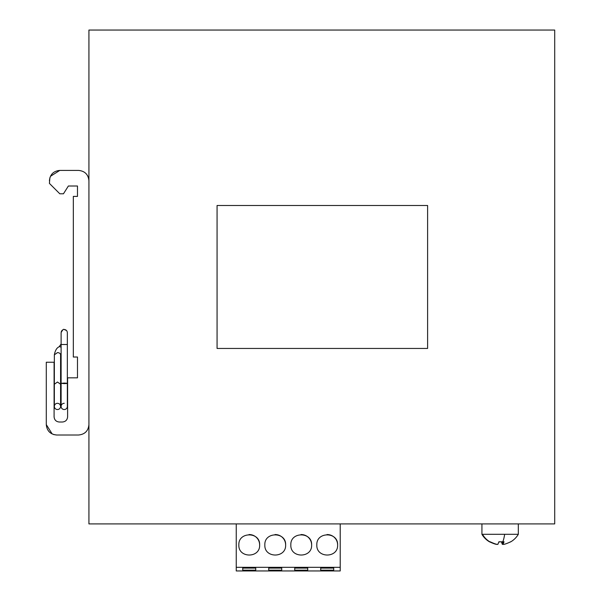 <?xml version="1.0" encoding="UTF-8"?>
<svg xmlns="http://www.w3.org/2000/svg" width="601" height="601" viewBox="0 0 601 601"><rect width="100%" height="100%" fill="white"/><g stroke="black" fill="none" stroke-linecap="round" stroke-linejoin="round"><path stroke-width="0.9" d="M88.925 523.907L88.925 30.05L554.708 30.05L554.708 523.907L88.925 523.907M427.604 348.452L217.066 348.452L217.066 205.497L427.604 205.497L427.604 348.452M53.632 434.553L56.689 435.011L78.528 435.011C84.839 434.395 88.309 430.932 88.925 424.614M87.573 175.68L87.333 175.282M49.875 177.746L49.417 183.403L59.815 193.8L63.451 193.8L68.386 186.002L77.484 186.002L77.484 196.399L73.33 196.399L73.33 357.032L77.484 357.032L77.484 377.826L67.612 377.826L67.612 416.816C67.297 419.971 65.569 421.707 62.414 422.015L59.289 422.015C56.133 421.707 54.398 419.971 54.09 416.816L54.09 362.23L46.292 362.23L46.292 424.614L52.204 433.99M88.925 180.803C88.309 174.493 84.839 171.022 78.528 170.406L59.815 170.406L50.431 176.318M59.815 170.406C53.497 171.022 50.033 174.493 49.417 180.803M46.292 424.614C46.908 430.925 50.379 434.395 56.689 435.011M54.353 384.234L54.353 354.823L57.471 352.622A3.118 2.209 -0 0 1 60.588 354.823L60.588 384.234L57.471 382.026L54.353 384.234L54.353 406.419A3.118 3.118 0 0 0 57.471 409.536A3.118 3.118 0 0 0 60.588 406.419A3.118 3.118 0 0 1 57.471 409.536A3.118 3.118 0 0 1 54.353 406.419A3.118 3.118 0 0 1 57.471 403.301C59.364 403.481 60.408 404.526 60.588 406.419L60.588 383.543L61.114 383.543M61.114 347.408A3.118 1.487 -122.9 0 0 60.851 347.19A3.118 1.487 -122.9 0 0 59.153 346.777L61.114 343.967L61.114 341.961M61.114 380.425L61.114 406.419A3.118 3.118 0 0 0 64.232 409.536A3.118 3.118 0 0 0 67.35 406.419A3.118 3.118 0 0 1 64.232 409.536A3.118 3.118 0 0 1 61.114 406.419A3.118 3.118 0 0 1 64.232 403.301M64.232 383.07C68.251 383.25 68.251 383.438 64.232 383.618L61.114 383.34L64.232 383.07C68.251 383.25 68.251 383.438 64.232 383.618M518.317 523.907L518.317 534.304L481.927 534.304A21.118 21.118 0 0 0 489.635 541.914M501.362 541.779L502.361 544.378L503.029 544.281M498.838 541.959L500.122 541.914M510.767 541.779L510.264 541.914L510.767 541.779C506.651 543.68 504.074 544.544 503.029 544.378L504.036 541.779L498.883 541.779L497.876 544.378C496.824 544.544 494.247 543.672 490.146 541.779L489.477 541.779C493.594 543.68 496.171 544.544 497.207 544.378L497.207 544.281M489.477 541.779L489.973 541.914A21.118 20.457 90 0 1 482.498 534.304M502.361 544.378L502.361 541.937M503.029 544.378L503.029 541.892M236.246 523.907L236.246 570.95L340.219 570.95L340.219 567.314L236.246 567.314M340.219 567.314L340.219 523.907M290.831 544.957C290.185 531.547 312.265 531.547 311.626 544.957C312.265 558.374 290.185 558.374 290.831 544.957M316.825 544.957C316.179 531.547 338.258 531.547 337.619 544.957C338.258 558.374 316.179 558.374 316.825 544.957M259.64 544.957C260.286 558.374 238.206 558.374 238.845 544.957C238.206 531.547 260.286 531.547 259.64 544.957A10.397 10.397 0 0 0 249.032 534.559M285.633 544.957C286.279 558.374 264.192 558.374 264.838 544.957C264.192 531.547 286.279 531.547 285.633 544.957A10.397 10.397 0 0 0 275.025 534.559M320.724 568.088L320.724 570.169L320.724 568.088L333.72 568.088L333.72 570.169L333.72 568.088M333.72 570.169L320.724 570.169M307.727 570.169L307.727 568.088L307.727 570.169L294.73 570.169L294.73 568.088L294.73 570.169M294.73 568.088L307.727 568.088M281.734 570.169L281.734 568.088L281.734 570.169L268.737 570.169L268.737 568.088L268.737 570.169M268.737 568.088L281.734 568.088M255.741 570.169L255.741 568.088L255.741 570.169L242.744 570.169L242.744 568.088L242.744 570.169M242.744 568.088L255.741 568.088M311.626 544.957A10.397 10.397 0 0 0 301.018 534.559M337.619 544.957A10.397 10.397 0 0 0 327.012 534.559M60.851 377.308A3.118 2.757 90 0 0 60.588 377.323L61.114 377.308L61.114 353.343L60.588 354.823M67.35 406.419L67.35 344.501L67.35 383.34L67.35 344.501L61.114 344.501L61.114 377.308M504.652 534.304A21.118 5.259 90 0 1 502.729 541.914M60.588 384.234L60.588 406.419M59.153 346.777C56.779 347.761 55.179 350.443 54.353 354.823M54.353 380.425L54.353 406.419M67.35 344.501L67.35 332.638C67.132 330.708 66.087 329.671 64.232 329.521L66.463 330.46M62.572 330.002L62.031 330.43M61.663 330.866L61.219 331.835M61.114 383.34L61.114 332.638C62.534 329.881 63.578 328.845 64.232 329.521M481.927 523.907L481.927 534.304M510.632 541.899A21.118 21.118 0 0 0 518.317 534.304"/></g></svg>

